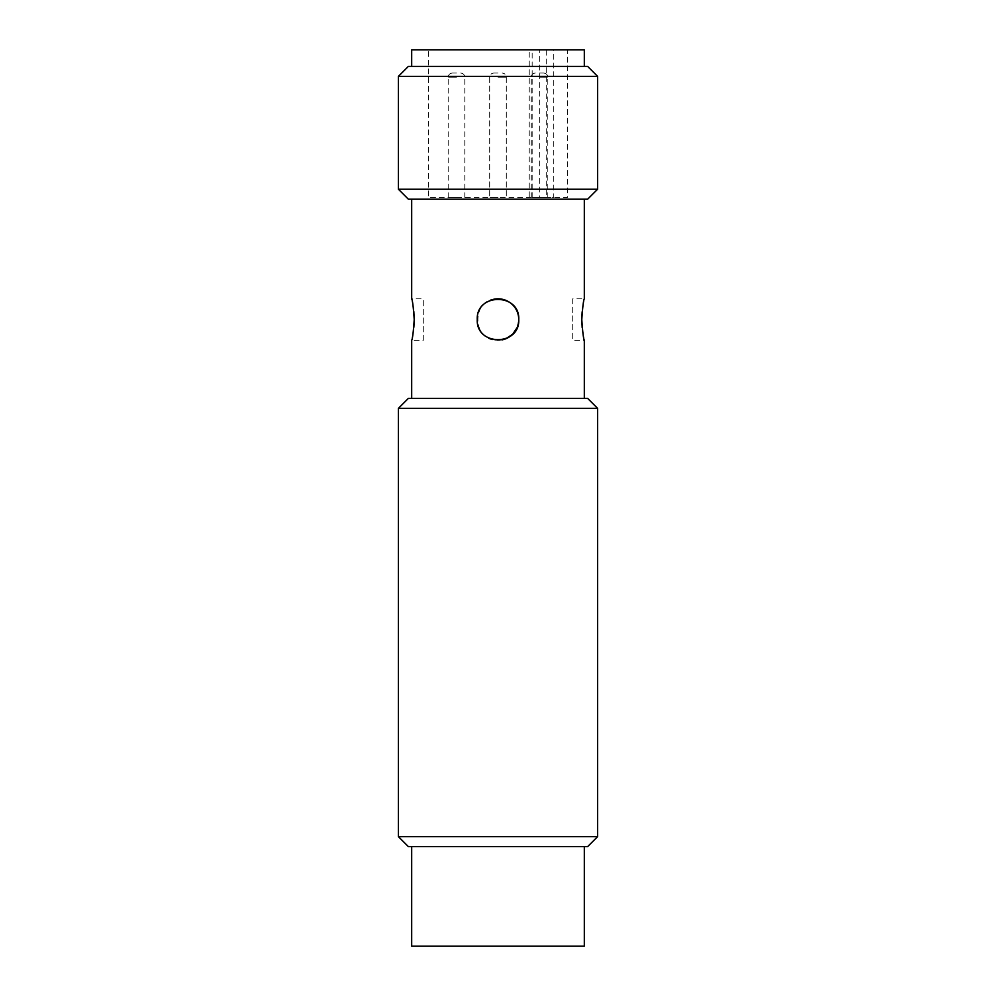 <?xml version="1.0" encoding="UTF-8"?>
<svg xmlns="http://www.w3.org/2000/svg" width="996" height="996" viewBox="0 0 996 996"><rect width="100%" height="100%" fill="white"/><g stroke="black" fill="none" stroke-linecap="round" stroke-linejoin="round"><path stroke-width="0.75" stroke-dasharray="4.98 3.74" d="M423.3 340.296L423.3 298.8L423.3 340.296L411.684 340.296L413.863 327.261M413.838 311.624L411.684 298.8L423.3 298.8M517.148 327.535L518.754 319.554C517.522 306.93 510.599 300.02 498 298.8C471.257 297.518 471.208 341.578 497.988 340.296L505.968 338.702M518.754 319.554A20.754 20.754 0 0 1 487.629 337.52A20.754 20.754 0 0 1 487.629 301.576A20.754 20.754 0 0 1 518.754 319.554M597.6 836.64L398.4 836.64M398.4 408.36L597.6 408.36M587.64 846.6L408.36 846.6M408.36 398.4L587.64 398.4M498 846.6L584.316 846.6L498 846.6M498 398.4L411.684 398.4L498 398.4M584.316 946.2L411.684 946.2M498 199.2L584.316 199.2L498 199.2M572.7 298.8L572.7 340.296L572.7 298.8L584.316 298.8L582.15 311.785M582.174 327.647L584.316 340.296L572.7 340.296M587.64 199.2L408.36 199.2M502.071 339.897A20.754 20.754 0 0 1 477.246 319.554L477.246 319.554A20.754 20.754 0 0 1 493.954 299.198M398.4 189.24L597.6 189.24M398.4 76.356L597.6 76.356M408.36 66.396L587.64 66.396M498 66.396L411.684 66.396L498 66.396M411.684 49.8L584.316 49.8M546.244 49.8L532.163 49.8L532.163 197.544L529.237 197.544L529.237 49.8L539.633 49.8L428.442 49.8L428.442 197.544L553.714 197.544L553.714 49.8L546.244 49.8L546.244 197.544L532.163 197.544L539.633 197.544L539.633 49.8L445.411 49.8L567.546 49.8L567.558 197.544L546.244 197.544M498 197.544L489.696 197.544L498 197.544M539.496 197.544L547.8 197.544L539.496 197.544M456.504 197.544L448.2 197.544L456.504 197.544M498 73.044L493.854 73.044L498 73.044M539.496 73.044L543.654 73.044L539.496 73.044M456.504 73.044L452.346 73.044L456.504 73.044M498 77.19L506.304 77.19L498 77.19M539.496 77.19L547.8 77.19L539.496 77.19M456.504 77.19L448.2 77.19L456.504 77.19M489.696 77.19L489.696 197.544L489.696 77.19C489.957 74.688 491.339 73.306 493.854 73.044C491.339 73.306 489.957 74.688 489.696 77.19M506.304 77.19L506.304 197.544L506.304 77.19C506.043 74.688 504.661 73.306 502.146 73.044C504.661 73.306 506.043 74.688 506.304 77.19M535.35 73.044C532.848 73.306 531.466 74.688 531.204 77.19L531.204 197.544M543.654 73.044C546.157 73.306 547.539 74.688 547.8 77.19L547.8 197.544M452.346 73.044C449.843 73.306 448.461 74.688 448.2 77.19L448.2 197.544M460.65 73.044C463.152 73.306 464.534 74.688 464.796 77.19L464.796 197.544"/><path stroke-width="1.49" d="M411.684 199.2L411.684 298.8C412.506 300.02 413.352 306.93 414.212 319.542C413.352 332.166 412.518 339.088 411.684 340.296L411.684 398.4M413.863 327.261L414.199 320.799M414.212 319.554L413.838 311.624M505.968 338.702L512.679 334.22M512.703 334.183L517.148 327.535M398.4 836.64L597.6 836.64L597.6 408.36L398.4 408.36L398.4 836.64L408.36 846.6L587.64 846.6L597.6 836.64M597.6 408.36L587.64 398.4L408.36 398.4L398.4 408.36M411.684 846.6L411.684 946.2L584.316 946.2L584.316 846.6M477.246 319.554C475.964 292.749 520.049 292.812 518.754 319.554C520.037 346.297 475.976 346.334 477.246 319.554M584.316 398.4L584.316 340.296C583.494 339.088 582.648 332.166 581.789 319.554C582.648 306.93 583.482 300.02 584.316 298.8L584.316 199.2M582.15 311.785L581.789 319.442M581.789 319.554L582.174 327.647M498 199.2L587.64 199.2L597.6 189.24L398.4 189.24L408.36 199.2L498 199.2M493.954 299.198A20.754 20.754 0 0 1 518.343 315.495A20.754 20.754 0 0 1 502.071 339.897M398.4 76.356L408.36 66.396L587.64 66.396L597.6 76.356L398.4 76.356L398.4 189.24M584.316 66.396L584.316 49.8L411.684 49.8L411.684 66.396M597.6 76.356L597.6 189.24"/></g></svg>
